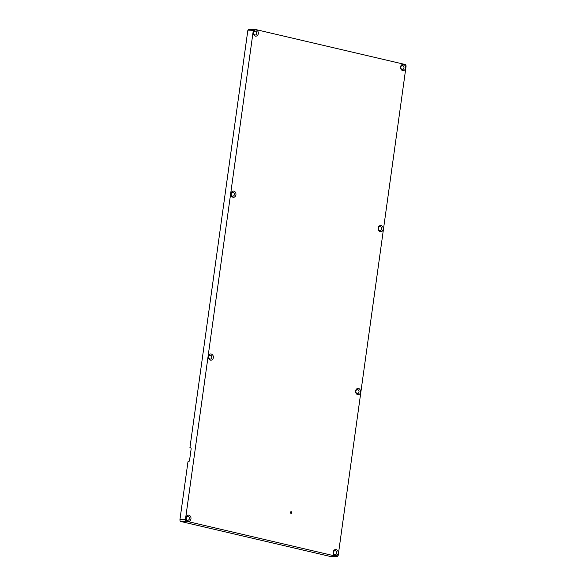 <?xml version="1.0" encoding="UTF-8"?>
<svg xmlns="http://www.w3.org/2000/svg" width="586" height="586" viewBox="0 0 586 586"><rect width="100%" height="100%" fill="white"/><g stroke="black" fill="none" stroke-linecap="round" stroke-linejoin="round"><path stroke-width="0.88" d="M336.708 556.385L186.56 521.262A1.633 1.333 -93 0 1 185.469 519.35L253.284 30.626A1.633 1.333 -93 0 1 254.822 29.329L404.97 64.453A1.633 1.333 -93 0 1 406.061 66.357L338.239 555.088A1.633 1.333 -93 0 1 336.708 556.385L331.178 556.671A1.633 1.333 -93 0 0 331.486 556.7L337.016 556.407M253.284 30.626L247.761 30.912A1.633 1.333 -93 0 1 248.984 29.593L254.514 29.3M247.761 30.912L189.923 447.726L190.904 447.953M186.56 521.262L181.03 521.547A1.633 1.333 -93 0 1 179.939 519.643L187.974 461.739L188.48 461.709A1.553 0.872 -76.8 0 0 189.586 460.142L191.109 449.176A1.553 0.872 -76.8 0 0 190.56 447.711A1.553 0.872 -76.8 0 0 190.421 447.697L189.923 447.726M403.476 64.431A3.106 2.527 87 0 0 400.685 68.496A3.106 2.527 87 0 0 405.007 69.507A3.106 2.527 87 0 0 403.476 64.431M381.12 225.581A3.106 2.527 87 0 0 378.322 229.639A3.106 2.527 87 0 0 382.643 230.65A3.106 2.527 87 0 0 381.12 225.581M358.515 388.489A3.106 2.527 87 0 0 355.717 392.547A3.106 2.527 87 0 0 360.038 393.558A3.106 2.527 87 0 0 358.515 388.489M336.152 549.631A3.106 2.527 87 0 0 333.353 553.697A3.106 2.527 87 0 0 337.675 554.708A3.106 2.527 87 0 0 336.152 549.631M291.227 511.725A0.813 0.667 87 0 0 290.451 512.56A0.813 0.667 87 0 0 291.784 512.589A0.813 0.667 87 0 0 291.227 511.725M256.221 29.989A3.106 2.527 87 0 0 253.423 34.054A3.106 2.527 87 0 0 257.752 35.065A3.106 2.527 87 0 0 256.221 29.989M233.858 191.131A3.106 2.527 87 0 0 231.067 195.197A3.106 2.527 87 0 0 235.389 196.207A3.106 2.527 87 0 0 233.858 191.131M211.253 354.039A3.106 2.527 87 0 0 208.462 358.105A3.106 2.527 87 0 0 212.784 359.115A3.106 2.527 87 0 0 211.253 354.039M188.897 515.182A3.106 2.527 87 0 0 186.099 519.247A3.106 2.527 87 0 0 190.421 520.258A3.106 2.527 87 0 0 188.897 515.182M181.03 521.547L331.178 556.671M402.663 65.588A1.963 1.597 87 0 0 402.289 65.559A1.963 1.597 87 0 0 400.795 67.595A1.963 1.597 87 0 0 402.494 69.47A1.963 1.597 87 0 0 403.988 67.654A1.963 1.597 87 0 0 402.663 65.588M380.299 226.731A1.963 1.597 87 0 0 379.933 226.701A1.963 1.597 87 0 0 378.439 228.745A1.963 1.597 87 0 0 380.138 230.613A1.963 1.597 87 0 0 381.632 228.804A1.963 1.597 87 0 0 380.299 226.731M357.694 389.646A1.963 1.597 87 0 0 357.328 389.609A1.963 1.597 87 0 0 355.834 391.653A1.963 1.597 87 0 0 357.533 393.521A1.963 1.597 87 0 0 359.028 391.712A1.963 1.597 87 0 0 357.694 389.646M335.331 550.789A1.963 1.597 87 0 0 334.965 550.752A1.963 1.597 87 0 0 333.471 552.796A1.963 1.597 87 0 0 335.17 554.671A1.963 1.597 87 0 0 336.664 552.854A1.963 1.597 87 0 0 335.331 550.789M290.722 511.864A0.813 0.667 -93 0 1 290.788 513.226M255.408 31.146A1.963 1.597 87 0 0 255.035 31.109A1.963 1.597 87 0 0 253.54 33.153A1.963 1.597 87 0 0 255.24 35.028A1.963 1.597 87 0 0 256.734 33.212A1.963 1.597 87 0 0 255.408 31.146M233.045 192.289A1.963 1.597 87 0 0 232.671 192.252A1.963 1.597 87 0 0 231.184 194.296A1.963 1.597 87 0 0 232.876 196.171A1.963 1.597 87 0 0 234.371 194.354A1.963 1.597 87 0 0 233.045 192.289M210.44 355.197A1.963 1.597 87 0 0 210.066 355.16A1.963 1.597 87 0 0 208.579 357.204A1.963 1.597 87 0 0 210.271 359.079A1.963 1.597 87 0 0 211.766 357.262A1.963 1.597 87 0 0 210.44 355.197M188.077 516.339A1.963 1.597 87 0 0 187.71 516.31A1.963 1.597 87 0 0 186.216 518.346A1.963 1.597 87 0 0 187.916 520.222A1.963 1.597 87 0 0 189.41 518.412A1.963 1.597 87 0 0 188.077 516.339M185.469 519.35L179.939 519.643"/></g></svg>
